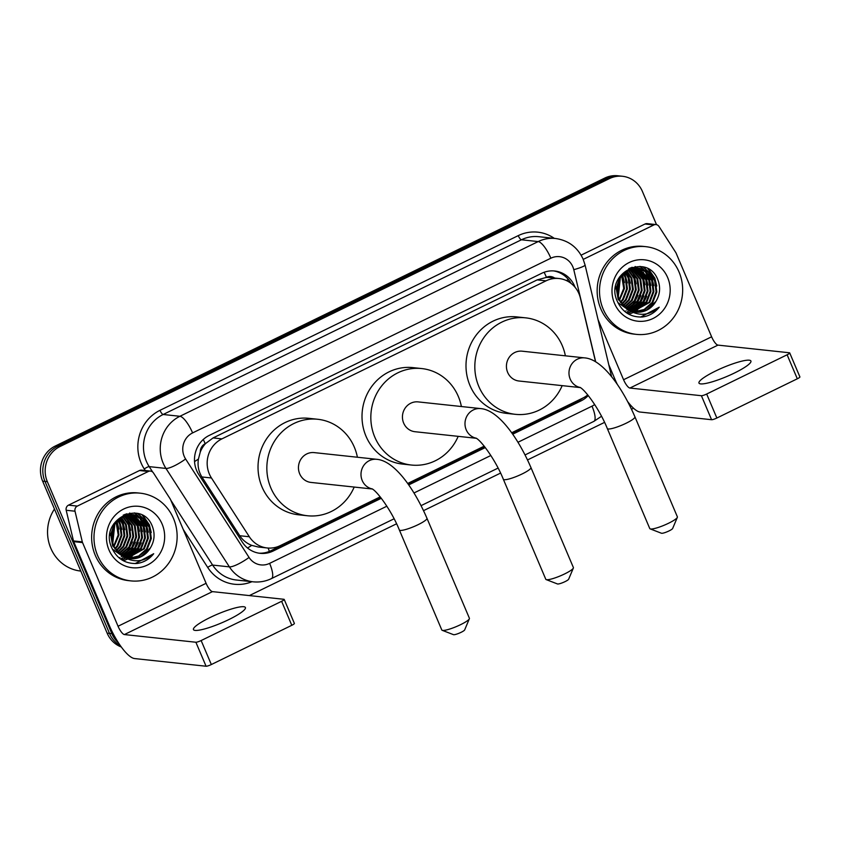 <?xml version="1.0" encoding="UTF-8"?>
<svg xmlns="http://www.w3.org/2000/svg" width="842" height="842" viewBox="0 0 842 842"><rect width="100%" height="100%" fill="white"/><g stroke="black" fill="none" stroke-linecap="round" stroke-linejoin="round"><path stroke-width="1.26" d="M595.536 361.734L580.391 298.068A26.46 24.923 96.1 0 0 578.97 293.732A26.46 24.923 96.1 0 0 559.025 278.523A26.46 24.923 96.1 0 0 546.016 280.839L221.93 438.871A26.46 24.923 96.1 0 0 211.458 477.982L249.337 536.754A26.46 24.923 96.1 0 0 267.167 547.963A26.46 24.923 96.1 0 0 280.175 545.658L380.216 496.875M200.291 452.007A26.46 24.923 -83.9 0 1 205.606 443.513L205.206 443.713A8.82 8.304 96.1 0 0 200.291 452.007L198.417 459.069C197.407 465.552 198.565 471.509 201.901 476.951L239.77 535.733C242.728 540.175 246.706 543.395 251.716 545.374L258.294 547.016L267.167 547.963M554.657 278.06A8.82 8.304 96.1 0 0 546.437 277.313L546.037 277.502A26.46 24.923 -83.9 0 1 550.194 277.576L559.025 278.523M546.037 277.502L537.164 279.891L213.079 437.924L205.606 443.513M511.673 432.767L582.843 398.055A26.46 24.923 96.1 0 0 587.748 394.919M407.675 483.476L484.203 446.165M118.575 643.025A26.46 24.923 -83.9 0 1 111.86 633.668L47.341 481.666L44.984 481.413A26.46 24.923 -83.9 0 1 57.572 446.313L607.114 178.325A26.46 24.923 -83.9 0 1 620.122 176.02A26.46 24.923 -83.9 0 0 607.114 178.325L57.572 446.313A26.46 24.923 -83.9 0 0 44.984 481.413L109.513 633.416L44.984 481.413L42.637 481.161A26.46 24.923 -83.9 0 1 55.214 446.06L604.767 178.072A26.46 24.923 -83.9 0 1 617.775 175.768L622.48 176.273A26.46 24.923 -83.9 0 1 642.425 191.481L656.518 224.656M120.395 645.73A26.46 24.923 -83.9 0 1 109.513 633.416A26.46 24.923 -83.9 0 0 120.395 645.73M121.301 646.993A26.46 24.923 -83.9 0 1 107.155 633.163L42.637 481.161M575.086 287.311A26.46 24.923 96.1 0 0 574.644 286.196A26.46 24.923 96.1 0 0 554.699 270.998A26.46 24.923 96.1 0 0 541.69 273.303L209.237 435.419A26.46 24.923 96.1 0 0 198.765 474.52L242.317 542.122A26.46 24.923 96.1 0 0 260.157 553.331A26.46 24.923 96.1 0 0 273.166 551.015L381.321 498.275M553.52 270.892A26.46 24.923 -83.9 0 1 571.034 283.386M47.341 481.666A26.46 24.923 -83.9 0 1 59.929 446.565L609.471 178.578A26.46 24.923 -83.9 0 1 622.48 176.273M633.552 408.244L631.511 409.233M604.556 422.379L527.524 459.942M500.558 473.088L423.537 510.652M396.571 523.798L249.358 595.589M512.694 434.209L580.991 400.908A26.46 24.923 96.1 0 0 588.263 395.551M408.707 484.918L485.308 447.565M380.521 497.264L270.808 550.763A26.46 24.923 -83.9 0 1 258.978 553.173M582.832 398.066A26.46 24.923 -83.9 0 1 578.633 400.655L511.957 433.167M484.508 446.555L407.97 483.876M734.361 373.059A28.228 4.82 -23 0 0 750.927 361.029A28.228 4.82 -23 0 0 715.532 371.038A28.228 4.82 -23 0 0 698.965 383.078A28.228 4.82 -23 0 0 734.361 373.059M583.232 259.389L653.845 224.961L645.014 224.014A4.41 4.157 -83.9 0 1 647.182 223.625L656.013 224.572A4.41 4.157 96.1 0 0 653.845 224.961M581.117 255.168L645.014 224.014M608.777 364.712L614.744 378.784A35.28 10.188 -116 0 0 617.302 384.394M627.7 401.655A35.28 10.188 -116 0 0 640.099 412.043L711.585 419.716L701.397 395.719L629.911 388.046A8.82 2.547 64 0 1 623.575 379.731L598.041 319.592M789.712 352.914L799.9 376.911A4.41 0.758 157 0 1 797.311 378.795L787.123 354.787A4.41 0.758 -23 0 0 789.712 352.914A4.41 0.758 -23 0 0 789.449 352.777L717.963 345.115A8.82 2.547 64 0 1 711.616 336.8L676.115 253.147A4.41 4.157 96.1 0 0 675.758 252.484L658.981 226.445A4.41 4.157 96.1 0 0 656.013 224.572M701.397 395.719A4.41 0.758 -23 0 0 706.67 394.024L716.858 418.021L797.311 378.795M716.858 418.021A4.41 0.758 157 0 1 711.585 419.716M706.67 394.024L787.123 354.787M603.135 309.025A44.1 41.542 -83.9 0 1 607.535 264.935A44.1 41.542 -83.9 0 1 645.793 246.664A44.1 41.542 -83.9 0 1 679.041 272.008A44.1 41.542 -83.9 0 1 674.642 316.097A44.1 41.542 -83.9 0 1 636.384 334.369A44.1 41.542 -83.9 0 1 603.135 309.025M636.384 334.369L634.026 334.116A44.1 41.542 -83.9 0 1 600.778 308.772A44.1 41.542 -83.9 0 1 605.177 264.683A44.1 41.542 -83.9 0 1 643.435 246.411L645.793 246.664M642.467 316.981C649.235 316.013 654.813 312.75 659.212 307.204C648.866 315.971 638.183 316.581 627.164 309.056A22.05 20.776 -83.9 0 0 635.794 312.129A22.05 20.776 -83.9 0 0 655.897 301.425C659.886 294.774 660.644 287.838 658.149 280.618C648.035 251.053 604.061 273.355 617.239 301.12C622.343 312.15 630.753 317.434 642.467 316.981M667.653 277.565A30.87 29.081 -83.9 0 1 652.971 318.518A30.87 29.081 -83.9 0 1 614.523 303.467A30.87 29.081 -83.9 0 1 629.195 262.515A30.87 29.081 -83.9 0 1 667.653 277.565M634.079 311.866L644.162 309.488L652.003 302.573L656.086 291.89L654.634 280.681L648.34 272.145L638.867 268.103M617.87 302.573L630.479 311.393M634.447 311.929L644.709 309.656L652.739 302.657L656.823 291.974L655.371 280.754L648.919 272.092L639.236 268.135L628.637 270.093L620.533 277.428L616.944 288.153L618.891 299.426L627.164 309.056M632.647 311.529L649.066 302.257L653.15 291.574L651.687 280.365L637.383 268.03M633.005 311.624L649.803 302.341L653.887 291.658L652.424 280.439L646.593 272.282L637.752 268.04M631.226 311.077L646.119 301.941L650.203 291.258L648.75 280.049L635.889 268.082M631.574 311.193L646.856 302.025L650.94 291.343L649.487 280.133L636.268 268.061M629.816 310.498L643.183 301.625L647.266 290.943L645.803 279.733L634.384 268.251M630.163 310.656L643.919 301.71L648.003 291.027L646.54 279.818L634.763 268.198M628.416 309.803L640.236 301.31L644.319 290.627L642.867 279.418L632.868 268.545M628.764 309.993L640.972 301.394L645.056 290.711L643.604 279.502L633.247 268.461M627.037 308.982L637.299 300.994L641.383 290.311L639.92 279.102L631.332 268.977M627.385 309.203L638.036 301.078L642.12 290.395L640.657 279.186L631.711 268.861M625.648 308.014L634.352 300.678L638.436 289.995L636.984 278.786L629.774 269.566M625.995 308.267L635.089 300.762L639.173 290.08L637.72 278.87L630.163 269.398M624.29 306.877L631.416 300.362L635.499 289.68L634.037 278.47L628.206 270.314M624.627 307.183L632.153 300.447L636.236 289.764L634.773 278.555L628.606 270.114M622.943 305.562L628.469 300.047L632.553 289.364L631.1 278.155L626.616 271.261M623.28 305.909L629.206 300.131L633.289 289.448L631.837 278.239L627.016 271.008M621.617 304.004L625.532 299.731L629.616 289.059L628.153 277.839L625.006 272.44M621.943 304.415L626.269 299.815L630.353 289.132L628.89 277.923L625.417 272.124M620.333 302.152L622.585 299.415L626.669 288.743L625.217 277.523L623.354 273.934M620.649 302.646L623.322 299.499L627.406 288.817L625.953 277.607L623.775 273.524M619.091 299.868L623.733 288.427L621.67 275.839M619.396 300.489L624.469 288.501L623.006 277.292L622.091 275.313M617.923 296.858L619.891 278.46M619.617 277.628L619.407 277.102M618.207 297.7L620.354 277.713M616.965 291.942L617.923 282.996M617.165 293.563L618.46 281.46M615.46 288.806L615.723 286.764M639.236 268.135L627.9 270.008L619.796 277.344L616.207 288.08L618.154 299.342L628.595 310.172M637.015 267.956L635.921 267.788M637.383 267.977L630.216 267.935M636.289 267.819L629.016 268.472M635.531 267.977L634.436 267.714M634.079 267.64L632.984 267.472M634.447 267.661L631.805 267.356M635.899 267.966L634.815 267.724M633.352 267.503L631.668 267.409M634.026 268.114L632.942 267.767M632.584 267.661L631.605 267.43M634.405 268.072L633.321 267.745M632.963 267.651L631.868 267.409M632.51 268.377L631.437 267.935M632.889 268.303L631.816 267.882M630.974 268.777L629.921 268.23M631.363 268.661L630.3 268.145M629.816 269.177L628.816 268.566M635.531 312.098L646.372 310.161L655.897 301.425M624.417 282.565L622.522 274.808M627.353 282.88L624.448 272.913M630.3 283.196L628.406 275.418L626.364 271.429M636.184 283.828L634.289 276.05L631.532 270.956M624.659 311.414L625.438 310.993M626.827 310.14L627.553 309.645M627.816 309.467L628.985 308.561M630.269 307.456L634.142 303.015L637.91 295.374M626.038 312.487L628.374 311.308M629.742 310.466L631.932 308.877M633.205 307.772L637.078 303.33L640.846 295.689M627.437 313.424L631.111 311.74M632.584 310.856L634.868 309.193M636.152 308.088L640.025 303.646L643.793 296.005M645.004 284.775L643.109 276.997L640.352 271.903M639.425 270.65L637.752 268.735M636.899 267.903L635.331 266.556M628.858 314.245L632.984 312.614M634.384 311.866L635.1 311.445M635.531 311.172L637.815 309.509M639.089 308.404L642.962 303.962L646.73 296.321M647.951 285.091L646.056 277.313L643.299 272.219M642.362 270.966L640.688 269.051M650.887 285.406L648.993 277.628L646.235 272.534M645.309 271.282L643.635 269.366M643.32 269.051L640.225 266.44M653.834 285.722L651.94 277.944L649.182 272.85M648.245 271.598L643.53 267.019M656.771 286.038L654.876 278.26L648.635 269.135M627.258 313.319L630.89 311.614M631.984 310.961L633.984 309.561M635.1 308.656L641.394 300.783M643.72 279.797L639.488 271.177M638.678 270.135L637.215 268.524M636.52 267.851L635.068 266.588M649.603 280.428L645.372 271.808M644.562 270.766L643.099 269.156M642.835 268.893L639.867 266.409M652.55 280.744L648.319 272.124M647.498 271.082L643.056 266.903M655.486 281.06L654.508 278.228L647.814 268.672M640.636 317.087L659.212 307.204M677.347 517.335L672.642 528.492A6.178 1.052 157 0 1 669.032 530.923A6.178 1.052 157 0 1 661.444 533.239L650.161 528.881A14.998 2.558 -23 0 0 668.58 523.24A14.998 2.558 -23 0 0 677.347 517.335A14.998 2.558 -23 0 0 677.378 516.841L634.931 416.843A14.998 2.558 157 0 1 626.132 423.231A14.998 2.558 157 0 1 607.324 428.557L649.771 528.555A14.998 2.558 -23 0 0 650.161 528.881M580.201 387.509A14.998 14.125 96.1 0 1 570.202 379.1A14.998 14.125 96.1 0 1 577.328 359.208A14.998 14.125 96.1 0 1 584.706 357.892L522.156 351.188A14.998 14.125 96.1 0 0 509.147 357.397A14.998 14.125 96.1 0 0 507.652 372.385A14.998 14.125 96.1 0 0 518.956 381.005L580.327 387.583M562.172 385.636A48.51 45.7 -83.9 0 1 515.378 414.327A48.51 45.7 -83.9 0 1 478.814 386.457A48.51 45.7 -83.9 0 1 483.645 337.958A48.51 45.7 -83.9 0 1 525.734 317.855A48.51 45.7 -83.9 0 1 562.309 345.736A48.51 45.7 -83.9 0 1 565.371 355.819M515.378 414.327L506.558 413.38A48.51 45.7 -83.9 0 1 469.983 385.51A48.51 45.7 -83.9 0 1 474.825 337.01A48.51 45.7 -83.9 0 1 516.904 316.908L525.734 317.855M573.36 568.045L568.655 579.201A6.178 1.052 157 0 1 565.045 581.633A6.178 1.052 157 0 1 557.457 583.948L546.163 579.591A14.998 2.558 -23 0 0 564.593 573.949A14.998 2.558 -23 0 0 573.36 568.045A14.998 2.558 -23 0 0 573.391 567.55L530.944 467.552A14.998 2.558 157 0 1 522.145 473.941A14.998 2.558 157 0 1 503.337 479.266L545.784 579.264A14.998 2.558 -23 0 0 546.163 579.591M476.214 438.219A14.998 14.125 96.1 0 1 466.215 429.809A14.998 14.125 96.1 0 1 473.341 409.917A14.998 14.125 96.1 0 1 480.708 408.602L418.169 401.897A14.998 14.125 96.1 0 0 405.16 408.107A14.998 14.125 96.1 0 0 403.665 423.094A14.998 14.125 96.1 0 0 414.969 431.714L476.34 438.293M458.185 436.345A48.51 45.7 -83.9 0 1 411.391 465.037A48.51 45.7 -83.9 0 1 374.816 437.166A48.51 45.7 -83.9 0 1 379.658 388.667A48.51 45.7 -83.9 0 1 421.747 368.564A48.51 45.7 -83.9 0 1 458.311 396.445A48.51 45.7 -83.9 0 1 461.384 406.528M411.391 465.037L402.571 464.089A48.51 45.7 -83.9 0 1 365.996 436.219A48.51 45.7 -83.9 0 1 370.838 387.72A48.51 45.7 -83.9 0 1 412.917 367.617L421.747 368.564M469.362 618.754L464.668 629.911A6.178 1.052 157 0 1 461.058 632.342A6.178 1.052 157 0 1 453.47 634.658L442.176 630.3A14.998 2.558 -23 0 0 460.606 624.659A14.998 2.558 -23 0 0 469.362 618.754A14.998 2.558 -23 0 0 469.404 618.26L426.957 518.262A14.998 2.558 157 0 1 418.158 524.65A14.998 2.558 157 0 1 399.35 529.976L441.797 629.974A14.998 2.558 -23 0 0 442.176 630.3M372.227 488.928A14.998 14.125 96.1 0 1 362.218 480.519A14.998 14.125 96.1 0 1 369.354 460.627A14.998 14.125 96.1 0 1 376.721 459.311L314.182 452.607A14.998 14.125 96.1 0 0 301.173 458.816A14.998 14.125 96.1 0 0 299.678 473.804A14.998 14.125 96.1 0 0 310.982 482.424L372.343 489.002M354.198 487.055A48.51 45.7 -83.9 0 1 307.404 515.746A48.51 45.7 -83.9 0 1 270.829 487.876A48.51 45.7 -83.9 0 1 275.671 439.377A48.51 45.7 -83.9 0 1 317.75 419.274A48.51 45.7 -83.9 0 1 354.324 447.155A48.51 45.7 -83.9 0 1 357.397 457.238M307.404 515.746L298.573 514.799A48.51 45.7 -83.9 0 1 262.009 486.929A48.51 45.7 -83.9 0 1 266.851 438.429A48.51 45.7 -83.9 0 1 308.93 418.327L317.75 419.274M228.845 619.575A28.228 4.82 -23 0 0 245.411 607.535A28.228 4.82 -23 0 0 210.016 617.554A28.228 4.82 -23 0 0 193.45 629.595A28.228 4.82 -23 0 0 228.845 619.575M77.348 506.084A4.41 4.157 96.1 0 0 75.012 511.21L82.306 541.869A4.41 4.157 96.1 0 0 82.548 542.595L73.717 541.648A4.41 4.157 -83.9 0 1 73.486 540.932L66.192 510.263A4.41 4.157 -83.9 0 1 68.528 505.137L77.348 506.084L148.318 471.478L139.498 470.531A4.41 4.157 -83.9 0 1 141.666 470.141L150.486 471.088A4.41 4.157 96.1 0 0 148.318 471.478M68.528 505.137L139.498 470.531M73.717 541.648L109.228 625.301A35.28 10.188 -116 0 0 134.573 658.56L206.069 666.232L195.881 642.236L124.384 634.563A8.82 2.547 64 0 1 118.048 626.248L82.548 542.595M284.196 599.42L294.384 623.427A4.41 0.758 157 0 1 291.795 625.301L281.607 601.304A4.41 0.758 -23 0 0 284.196 599.42A4.41 0.758 -23 0 0 283.922 599.293L212.437 591.631A8.82 2.547 64 0 1 206.101 583.306L170.589 499.664A4.41 4.157 96.1 0 0 170.242 498.99L153.465 472.951A4.41 4.157 96.1 0 0 150.486 471.088M195.881 642.236A4.41 0.758 -23 0 0 201.143 640.541L211.331 664.538L291.795 625.301M211.331 664.538A4.41 0.758 157 0 1 206.069 666.232M201.143 640.541L281.607 601.304M80.8 571.076L80.727 571.065A39.69 37.395 -83.9 0 1 50.804 548.258A39.69 37.395 -83.9 0 1 54.467 509.031M97.609 555.541A44.1 41.542 -83.9 0 1 102.008 511.452A44.1 41.542 -83.9 0 1 140.267 493.18A44.1 41.542 -83.9 0 1 173.515 518.525A44.1 41.542 -83.9 0 1 169.116 562.603A44.1 41.542 -83.9 0 1 130.857 580.885A44.1 41.542 -83.9 0 1 97.609 555.541M130.857 580.885L128.51 580.633A44.1 41.542 -83.9 0 1 95.262 555.288A44.1 41.542 -83.9 0 1 99.661 511.199A44.1 41.542 -83.9 0 1 137.92 492.928L140.267 493.18M136.951 563.498C143.708 562.53 149.297 559.267 153.697 553.72C143.34 562.477 132.657 563.098 121.648 555.573A22.05 20.776 -83.9 0 0 130.268 558.646A22.05 20.776 -83.9 0 0 150.371 547.942C154.37 541.29 155.117 534.354 152.634 527.134C142.519 497.569 98.535 519.861 111.712 547.637C116.828 558.667 125.237 563.951 136.951 563.498M162.127 524.071A30.87 29.081 -83.9 0 1 147.445 565.035A30.87 29.081 -83.9 0 1 108.997 549.984A30.87 29.081 -83.9 0 1 123.679 509.031A30.87 29.081 -83.9 0 1 162.127 524.071M128.563 558.383L138.635 556.004L146.487 549.089L150.571 538.406L149.108 527.197L142.824 518.661L133.341 514.62M112.344 549.089L124.953 557.899M128.921 558.446L139.193 556.173L147.224 549.173L151.307 538.491L149.844 527.271L143.403 518.609L133.71 514.651L123.121 516.609L115.017 523.934L111.418 534.67L113.365 545.942L121.648 555.573M127.121 558.036L143.54 548.774L147.624 538.091L146.171 526.882L131.857 514.546M127.479 558.141L144.277 548.858L148.36 538.175L146.908 526.955L141.077 518.798L132.236 514.557M125.7 557.583L140.603 548.458L144.687 537.775L143.224 526.566L130.373 514.599M126.058 557.709L141.34 548.542L145.424 537.859L143.961 526.639L130.742 514.567M124.29 557.015L137.656 548.142L141.74 537.459L140.288 526.25L128.858 514.767M124.648 557.172L138.393 548.226L142.477 537.543L141.024 526.324L129.236 514.715M122.9 556.32L134.72 547.826L138.804 537.143L137.341 525.934L127.342 515.062M123.248 556.509L135.457 547.91L139.54 537.228L138.077 526.008L127.721 514.978M121.511 555.499L131.773 547.511L135.857 536.828L134.404 525.618L125.805 515.493M121.858 555.709L132.51 547.595L136.593 536.912L135.141 525.692L126.195 515.378M120.132 554.531L128.837 547.195L132.92 536.512L131.457 525.303L124.258 516.083M120.48 554.783L129.573 547.279L133.657 536.596L132.194 525.376L124.648 515.914M118.764 553.394L125.89 546.879L129.973 536.196L128.521 524.987L122.69 516.83M119.101 553.699L126.626 546.963L130.71 536.28L129.258 525.061L123.079 516.62M117.417 552.078L122.953 546.563L127.037 535.88L125.574 524.671L121.101 517.777M117.754 552.426L123.69 546.647L127.773 535.965L126.311 524.745L121.501 517.514M116.101 550.521L120.006 546.247L124.09 535.565L122.637 524.356L119.48 518.956M116.428 550.931L120.743 546.332L124.826 535.649L123.374 524.429L119.89 518.64M114.807 548.668L117.07 545.932L121.153 535.249L119.69 524.04L117.838 520.44M115.133 549.163L117.806 546.016L121.89 535.333L120.427 524.113L118.248 520.04M113.565 546.374L118.206 534.933L116.143 522.356M113.87 547.005L118.943 535.017L117.491 523.798L116.575 521.83M112.407 543.374L114.375 524.976M114.091 524.145L113.891 523.619M112.681 544.216L114.828 524.229M111.439 538.448L112.396 529.502M111.639 540.08L112.933 527.976M109.934 535.312L110.197 533.281M133.71 514.651L122.385 516.525L114.28 523.861L110.681 534.596L112.628 545.858L123.069 556.688M131.499 514.473L130.405 514.304M131.868 514.494L124.7 514.451M130.773 514.336L123.49 514.988M130.005 514.494L128.921 514.23M128.552 514.157L127.458 513.988M128.921 514.178L126.279 513.873M130.384 514.483L129.289 514.241M127.826 514.02L126.142 513.915M128.5 514.63L127.426 514.283M127.068 514.178L126.09 513.936M128.879 514.588L127.805 514.262M127.437 514.167L126.353 513.925M126.984 514.894L125.921 514.451M127.374 514.82L126.3 514.399M125.458 515.293L124.395 514.746M125.837 515.178L124.784 514.662M124.3 515.683L123.29 515.083M130.005 558.614L140.856 556.678L150.371 547.942M118.89 529.081L117.006 521.324M121.837 529.397L118.933 519.43M124.774 529.713L122.879 521.935L120.848 517.946M130.657 530.344L128.763 522.566L126.005 517.472M119.143 557.93L119.911 557.509M121.301 556.657L122.037 556.162M122.29 555.973L123.469 555.078M124.742 553.973L128.615 549.531L132.383 541.89M120.522 559.004L122.858 557.825M124.227 556.983L126.405 555.394M127.689 554.289L131.562 549.847L135.33 542.206M121.911 559.941L125.595 558.257M127.068 557.362L129.352 555.709M130.626 554.604L134.499 550.163L138.267 542.522M139.488 531.291L137.593 523.514L134.836 518.419M133.899 517.167L132.226 515.251M131.384 514.42L129.815 513.062M123.332 560.761L127.468 559.13M128.858 558.383L129.573 557.951M130.005 557.678L132.289 556.025M133.573 554.92L137.446 550.479L141.214 542.837M142.424 531.607L140.53 523.829L137.772 518.735M136.846 517.483L135.173 515.567M145.371 531.923L143.477 524.145L140.719 519.051M139.783 517.798L138.109 515.883M137.804 515.567L134.699 512.946M148.308 532.239L146.413 524.461L143.656 519.367M142.73 518.114L138.014 513.536M151.255 532.554L149.36 524.777L143.119 515.651M121.743 559.835L125.374 558.13M126.468 557.478L128.468 556.078M129.573 555.173L135.867 547.3M138.204 526.313L133.973 517.693M133.152 516.651L131.689 515.041M131.005 514.367L129.542 513.104M144.087 526.945L139.856 518.325M139.035 517.283L137.572 515.672M137.309 515.399L134.341 512.925M147.024 527.26L142.793 518.64M141.982 517.598L137.541 513.42M149.971 527.576L148.992 524.734L142.287 515.188M135.12 563.593L153.697 553.72M194.534 461.595A26.46 5.778 -32.8 0 0 198.417 459.069M546.437 277.313A26.46 7.641 -116 0 0 544.121 272.271M269.345 551.415A26.46 7.641 -116 0 0 268.166 548.047M566.213 280.481A26.46 3.126 -13.4 0 0 568.518 279.66M247.537 547.995A26.46 5.778 -32.8 0 0 251.716 545.374M205.206 443.713A26.46 7.641 -116 0 0 203.28 439.482M537.164 279.891L546.016 280.839M239.77 535.733L249.337 536.754M201.901 476.951L211.458 477.982M213.079 437.924L221.93 438.871M55.214 446.06L59.929 446.565M604.767 178.072L609.471 178.578M107.155 633.163L111.86 633.668M595.683 361.828L573.781 269.693A17.64 16.619 96.1 0 0 572.834 266.809A17.64 16.619 96.1 0 0 550.857 258.21L192.597 432.914A17.64 16.619 96.1 0 0 184.198 456.322A17.64 16.619 96.1 0 0 185.608 458.985L249.053 557.436A17.64 16.619 96.1 0 0 269.619 563.372L386.867 506.2M249.053 557.436A17.64 3.852 -32.8 0 1 229.392 566.876L212.626 565.077A35.28 33.238 96.1 0 0 236.402 580.022L253.179 581.822A35.28 33.238 -83.9 0 1 229.392 566.876L165.958 468.426A35.28 33.238 -83.9 0 1 163.137 463.089A35.28 33.238 -83.9 0 1 179.914 416.285L538.185 241.58A35.28 33.238 -83.9 0 1 555.531 238.496L538.764 236.697A35.28 33.238 96.1 0 0 521.419 239.781L163.148 414.485A35.28 33.238 96.1 0 0 146.371 461.29A35.28 33.238 96.1 0 0 149.192 466.626L152.697 472.067M145.277 470.531L144.277 468.983A39.69 37.395 -83.9 0 1 159.98 410.328L518.251 235.623A4.41 1.274 -116 0 0 521.419 239.781L538.185 241.58A17.64 5.094 64 0 1 550.857 258.21M144.277 468.983A4.41 0.958 147.2 0 1 149.192 466.626L165.958 468.426A17.64 3.852 -32.8 0 0 185.608 458.985M518.251 235.623A39.69 37.395 -83.9 0 1 554.32 238.37M251.969 581.696A39.69 37.395 -83.9 0 1 207.711 567.434L183.24 529.45M192.597 432.914A17.64 5.094 64 0 0 179.914 416.285L163.148 414.485A4.41 1.274 -116 0 1 159.98 410.328M170.81 500.19L212.626 565.077A4.41 0.958 147.2 0 0 207.711 567.434M413.969 492.98L490.854 455.49M517.956 442.271L592.01 406.16A17.64 16.619 96.1 0 0 594.684 404.528M269.619 563.372A17.64 5.094 64 0 1 271.461 578.591L394.098 518.788M592.01 406.16A17.64 5.094 64 0 1 593.863 421.379L601.504 416.285M573.781 269.693A17.64 2.084 -13.4 0 0 585.064 264.988L611.639 376.763M578.633 400.655L580.991 400.908M270.808 550.763L273.166 551.015M629.911 388.046L717.963 345.115M623.575 379.731L711.616 336.8M124.384 634.563L212.437 591.631M118.048 626.248L206.101 583.306M73.486 540.932L82.306 541.869M75.012 511.21L66.192 510.263M585.064 264.988L583.19 259.283C577.654 247.285 568.434 240.359 555.531 238.496M253.179 581.822C259.557 582.464 265.651 581.39 271.461 578.591M421.063 505.642L498.085 468.078M525.05 454.933L593.863 421.379M584.706 357.892C602.062 359.197 621.817 386.457 634.931 416.843M579.906 387.341C584.99 389.551 599.672 409.391 607.324 428.557M480.708 408.602C498.075 409.907 517.83 437.166 530.944 467.552M475.909 438.05C481.003 440.261 495.675 460.1 503.337 479.266M376.721 459.311C394.088 460.616 413.843 487.876 426.957 518.262M371.922 488.76C377.016 490.97 391.688 510.81 399.35 529.976"/></g></svg>
